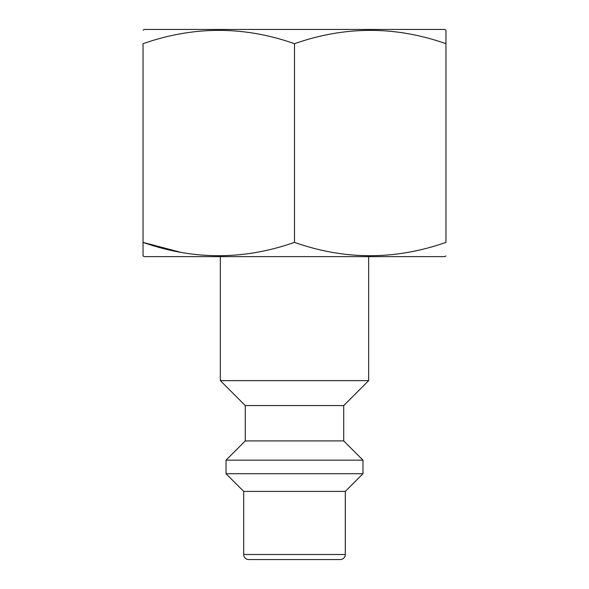 <?xml version="1.0" encoding="UTF-8"?>
<svg xmlns="http://www.w3.org/2000/svg" width="589" height="589" viewBox="0 0 589 589"><rect width="100%" height="100%" fill="white"/><g stroke="black" fill="none" stroke-linecap="round" stroke-linejoin="round"><path stroke-width="0.88" d="M329.207 559.55L259.793 559.55L329.207 559.55M143.046 30.179L144.305 29.45L444.695 29.45L445.954 30.179L445.954 43.704C395.594 25.938 345.11 25.938 294.5 43.704C244.141 25.938 193.656 25.938 143.046 43.704L143.046 242.381C193.406 260.147 243.89 260.147 294.5 242.381C344.859 260.147 395.344 260.147 445.954 242.381L445.954 30.179M345.301 491.395L243.699 491.395L243.699 554.499A5.051 5.051 0 0 0 248.749 559.55L340.251 559.55A5.051 5.051 0 0 0 345.301 554.499L345.301 491.395L362.971 473.725L362.971 460.156L226.029 460.156L226.029 473.725L362.971 473.725M243.699 491.395L226.029 473.725M226.029 460.156L245.274 440.911L343.726 440.911L362.971 460.156M343.726 440.911L343.726 405.571L368.648 380.641L368.648 256.635M245.274 440.911L245.274 405.571L343.726 405.571M245.274 405.571L220.352 380.641L368.648 380.641M220.352 380.641L220.352 256.635M180.521 252.261L143.046 242.381L143.046 255.906L144.305 256.635L444.695 256.635L445.954 255.906M294.5 242.381L294.5 43.704M243.699 554.499L345.301 554.499"/></g></svg>
